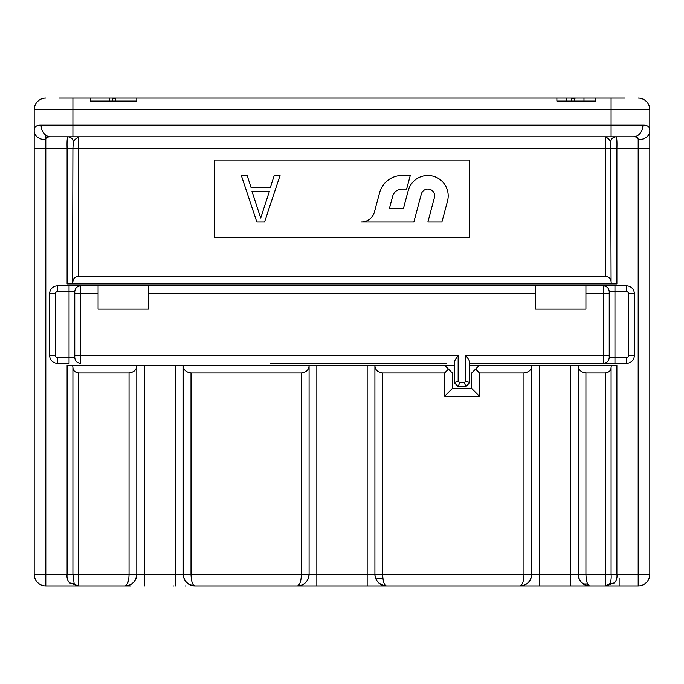 <?xml version="1.0" encoding="UTF-8"?>
<svg xmlns="http://www.w3.org/2000/svg" width="684" height="684" viewBox="0 0 684 684"><rect width="100%" height="100%" fill="white"/><g stroke="black" fill="none" stroke-linecap="round" stroke-linejoin="round"><path stroke-width="1.03" d="M574.303 101.044L574.303 98.453L571.396 98.453L572.756 98.086L583.982 98.086L583.982 101.044M566.557 101.044L566.557 98.086L620.764 98.086M574.303 98.453L575.654 98.086M571.396 101.044L571.396 98.453M115.502 101.044L115.502 98.086L556.879 98.086L556.879 101.044L556.879 98.086L566.557 98.086M638.189 98.086A11.611 11.611 0 0 1 649.8 109.697L611.086 109.697L611.086 98.086L624.637 98.086M59.363 98.086L115.502 98.086M584.033 585.914L584.487 585.914M586.102 585.914L589.788 585.914C587.496 585.418 586.205 581.545 585.914 574.303L605.272 574.303L605.272 372.977C609.145 372.404 611.077 370.471 611.086 367.163L611.419 365.23L578.177 365.23C578.177 369.634 580.759 372.216 585.914 372.977L605.272 372.977M510.392 585.914L510.837 585.914M576.236 585.914L575.731 585.914M606.648 585.914L619.14 585.914L619.14 578.177M72.914 98.086L72.914 125.189L611.086 125.189L611.086 109.697L34.2 109.697L34.2 131.097A11.611 8.661 -0 0 0 45.811 139.758C45.52 137.792 47.136 136.809 50.676 136.8L78.728 136.8L78.728 148.411L72.914 148.411L73.359 141.614L75.172 139.356L78.728 136.8L611.086 136.8L611.086 125.189L642.857 125.189C647.697 125.001 650.014 126.976 649.8 131.097L649.8 574.303A11.611 11.611 61.7 0 1 638.189 585.914L589.788 585.914C582.383 584.803 578.51 580.93 578.177 574.303L578.177 365.23L531.716 365.23L531.716 574.303L570.43 574.303L570.43 365.23M183.261 574.449C183.184 576.561 184.09 579.006 185.997 581.793C188.314 584.538 191.272 585.914 194.863 585.914A11.611 11.611 0 0 1 191.862 585.521A11.611 11.611 0 0 0 194.872 585.914L589.788 585.914A11.611 11.611 0 0 1 586.778 585.521A11.611 11.611 0 0 0 589.788 585.914C586.179 585.914 583.23 584.538 580.913 581.793C579.006 579.006 578.091 576.561 578.177 574.449M115.741 585.914L45.811 585.914A11.611 11.611 0 0 1 34.2 574.303L34.2 148.419L45.811 148.419L45.811 135.175M64.86 585.914L77.36 585.914M99.958 585.914L99.513 585.914M107.764 585.914L108.269 585.914M173.608 585.914L173.163 585.914M185.167 585.914L185.62 585.914M208.423 585.914L249.079 585.914M434.921 585.914L475.577 585.914M531.716 585.914L553.578 585.914M133.978 581.887A11.611 11.611 0 0 0 136.8 574.303L136.8 365.23L72.581 365.23L72.914 367.163C72.923 370.471 74.855 372.404 78.728 372.977L129.054 372.977C134.209 372.216 136.791 369.634 136.8 365.23L374.909 365.23C374.918 369.634 377.5 372.216 382.655 372.977L382.655 574.303C382.946 581.545 384.237 585.418 386.528 585.914A11.611 11.611 0 0 1 383.51 585.521A11.611 11.611 0 0 0 386.528 585.914C379.116 584.803 375.242 580.93 374.909 574.303L367.163 574.303L367.163 585.914L316.837 585.914L316.837 574.303L367.163 574.303L367.163 365.23M299.412 585.914L295.539 585.914M130.995 585.914L99.898 585.914M585.914 372.977L585.914 574.303L578.177 574.303A11.611 11.611 0 0 0 578.322 576.133A11.611 11.611 0 0 1 578.177 574.303L570.43 574.303L570.43 585.914L543.327 585.914M270.377 363.298L446.532 363.298M415.564 363.298L342 363.298M57.43 363.298L57.43 357.484L69.041 357.484L69.041 363.298L57.43 363.298A7.746 7.746 161.1 0 1 49.684 355.552L49.684 293.607A7.746 7.746 19.1 0 1 57.43 285.861L626.57 285.861A7.746 7.746 -19.1 0 1 634.316 293.607L634.316 355.552A7.746 7.746 -161.1 0 1 626.57 363.298L469.763 363.298L614.959 363.298L614.959 357.484L626.57 357.484A1.932 1.932 -161.1 0 0 628.502 355.552L628.502 293.607L634.316 293.607A7.746 7.746 -19.1 0 0 626.57 285.861L626.57 291.666L609.23 291.666C608.863 288.169 606.956 286.228 603.502 285.861L603.339 293.607L585.914 293.607L585.914 309.091L535.589 309.091L535.589 285.861M469.763 365.23L531.716 365.23C531.707 369.634 529.125 372.216 523.97 372.977L479.441 372.977L475.577 369.103L471.704 372.977L471.704 388.461L479.441 396.207L479.441 372.977M522.901 585.572A11.611 11.611 0 0 1 520.096 585.914C522.567 584.803 523.859 580.93 523.97 574.303L374.909 574.303A11.611 11.611 0 0 0 375.054 576.133A11.611 11.611 0 0 1 374.909 574.303L374.909 365.23L454.279 365.23M51.078 136.8L67.99 136.8C67.186 137.441 66.887 141.314 67.109 148.411L67.109 283.928L616.891 283.928L616.891 148.411C617.113 141.323 616.814 137.45 616.01 136.8L632.922 136.8M45.811 139.758L45.811 148.419L72.914 148.411L72.581 283.928M69.486 136.8L67.99 136.8C70.914 137.091 72.709 138.698 73.359 141.614M611.086 136.8L633.324 136.8C636.642 136.689 638.266 137.681 638.189 139.758A11.611 8.661 180 0 0 649.8 131.097L649.8 109.697M609.829 136.8L612.094 136.8M614.523 136.8L616.01 136.8C613.146 137.039 611.351 138.647 610.641 141.614L611.086 281.988C611.077 278.687 609.145 276.755 605.272 276.182L78.728 276.182C74.855 276.755 72.923 278.687 72.914 281.988M642.857 125.189A11.611 9.533 90 0 1 633.324 136.8M34.2 148.419L34.2 131.097C33.995 126.976 36.303 125.001 41.143 125.189A11.611 9.533 90 0 0 50.676 136.8M71.914 136.8L76.3 136.8M45.811 148.419L45.819 574.303L67.109 574.303C66.647 577.664 67.477 580.554 69.597 582.956L78.728 585.914A5.805 5.805 -87.6 0 1 74.163 583.7L69.597 582.956M75.402 584.871L76.941 585.641M72.914 367.163L72.914 574.372L74.163 583.7M72.581 365.23L67.109 365.23L67.109 574.303L183.261 574.303L183.261 365.23C183.269 369.634 185.851 372.216 191.007 372.977L301.345 372.977C306.5 372.216 309.082 369.634 309.091 365.23L309.091 574.303L316.837 574.303L316.837 365.23M191.007 372.977L191.007 574.303L183.261 574.303A11.611 11.611 0 0 0 183.406 576.133A11.611 11.611 0 0 1 183.261 574.303C183.594 580.93 187.467 584.803 194.872 585.914C192.589 585.418 191.298 581.545 191.007 574.303L309.091 574.303A11.611 11.611 0 0 1 306.27 581.887A11.611 11.611 0 0 0 309.091 574.303C308.21 581.545 304.346 585.418 297.472 585.914C299.943 584.803 301.234 580.93 301.345 574.303L301.345 372.977M382.655 372.977L444.6 372.977L444.6 396.207L479.441 396.207M444.6 396.207L452.346 388.461L471.704 388.461M444.6 365.23L452.346 372.977L452.346 388.461M448.473 369.103L444.6 372.977M475.577 369.103L479.441 365.23M614.403 582.956L609.837 583.7L605.272 585.914L605.272 574.303L611.086 574.312C611.41 578.245 610.992 581.374 609.837 583.7A5.805 5.805 0 0 1 605.272 585.914L614.403 582.956C616.523 580.554 617.353 577.664 616.891 574.303L616.891 365.23L611.419 365.23M578.484 576.971A11.611 11.611 0 0 0 579.51 579.716A11.611 11.611 0 0 1 578.484 576.971M583.469 584.051A11.611 11.611 0 0 0 586.453 585.427A11.611 11.611 0 0 1 583.469 584.051M523.388 585.444A11.611 11.611 0 0 0 526.423 584.042M528.894 581.887A11.611 11.611 0 0 0 531.716 574.303L531.716 574.303C530.835 581.545 526.962 585.418 520.096 585.914M638.189 585.914L638.189 574.303L611.086 574.312L611.086 367.163M607.05 585.641L608.589 584.88M649.8 574.303L638.189 574.303L638.189 148.411L605.272 148.411L605.272 136.8C607.375 137.646 609.162 139.254 610.641 141.614M611.086 281.988L611.419 283.928M469.763 160.03L469.763 237.468L214.237 237.468L214.237 160.03L469.763 160.03M427.876 221.975L441.898 221.975L447.498 201.105A20.323 20.323 0 0 0 430.51 175.694A20.323 20.323 0 0 0 408.228 190.579L403.449 208.423L389.418 208.423L392.684 196.24A9.679 9.679 0 0 1 402.03 189.066L406.629 189.066L410.263 175.514L402.03 175.514A23.23 23.23 0 0 0 379.594 192.734L374.447 211.937A13.552 13.552 0 0 1 361.357 221.975L413.846 221.975L421.318 194.094A6.772 6.772 0 0 1 434.639 195.846A6.772 6.772 0 0 1 434.408 197.599L427.876 221.975M256.825 221.975L241.332 175.514L247.146 175.514L251.011 187.382L270.377 187.382L274.241 175.514L280.055 175.514L264.563 221.975L256.825 221.975M251.986 191.332L260.698 218.025L269.402 191.332L251.986 191.332M34.2 109.697A11.611 11.611 0 0 1 45.811 98.086A11.611 11.611 0 0 0 34.2 109.697M136.8 98.086L136.8 101.044L136.8 98.086M90.339 101.044L90.339 98.086L90.339 101.044L136.8 101.044M595.593 98.086L595.593 101.044L595.593 98.086M556.879 101.044L595.593 101.044M112.603 101.044L112.603 98.453L115.502 98.453M109.697 101.044L109.697 98.086M609.23 291.666L609.23 357.484L614.959 357.484L614.959 285.861L585.914 285.861L585.914 293.607M74.77 291.666L69.041 291.666L69.041 357.484L74.77 357.484L74.77 291.666C75.137 288.169 77.044 286.228 80.498 285.861L98.086 285.861L98.086 293.607L80.661 293.607L80.498 285.861L69.041 285.861L69.041 291.666L57.43 291.666A1.932 1.932 19.1 0 0 55.498 293.607L55.498 355.552L49.684 355.552M469.763 382.655L465.898 381.048L465.898 355.552C468.395 358.92 469.686 361.152 469.763 362.255L469.763 382.655L465.898 386.528L458.152 386.528L454.279 382.655L454.279 362.255C454.364 361.152 455.655 358.92 458.152 355.552L458.152 381.048L454.279 382.655M74.77 357.484C75.137 360.99 77.044 362.922 80.498 363.298L80.661 355.552L458.152 355.552M148.411 285.861L148.411 309.091L98.086 309.091L98.086 293.607M465.898 381.048L464.291 382.655L465.898 386.528M464.291 382.655L459.751 382.655L458.152 386.528M465.898 355.552L603.339 355.552L603.502 363.298C606.956 362.922 608.863 360.99 609.23 357.484M375.217 576.971A11.611 11.611 0 0 0 376.243 579.716A11.611 11.611 0 0 1 375.217 576.971M380.201 584.051A11.611 11.611 0 0 0 383.194 585.427A11.611 11.611 0 0 1 380.201 584.051M297.472 585.914A11.611 11.611 0 0 0 300.276 585.572A11.611 11.611 0 0 1 297.472 585.914M300.763 585.444A11.611 11.611 0 0 0 303.799 584.042A11.611 11.611 0 0 1 300.763 585.444M183.569 576.971A11.611 11.611 0 0 0 184.595 579.716A11.611 11.611 0 0 1 183.569 576.971M188.553 584.051A11.611 11.611 0 0 0 191.546 585.427A11.611 11.611 0 0 1 188.553 584.051M136.8 574.303L136.8 574.303C135.919 581.545 132.055 585.418 125.189 585.914A11.611 11.611 0 0 0 127.985 585.572M128.472 585.444A11.611 11.611 0 0 0 131.508 584.042M125.189 585.914C127.652 584.803 128.943 580.93 129.054 574.303L129.054 372.977M275.857 363.298L336.195 363.298M419.437 363.298L443.634 363.298M583.366 583.982L587.65 583.982M382.878 578.177L376.841 578.177M605.272 276.182L605.272 148.411L78.728 148.411L78.728 276.182M41.143 125.189L72.914 125.189L72.914 136.8L78.728 136.8M34.2 574.303L45.819 574.303L45.811 585.914M531.716 574.303L523.97 574.303L523.97 372.977M539.454 365.23L539.454 585.914M649.8 148.411L638.189 148.411L638.189 139.758M628.502 355.552L634.316 355.552A7.746 7.746 -161.1 0 1 626.57 363.298L626.57 357.484M459.751 382.655L458.152 381.048M74.855 293.607L80.661 293.607L80.661 355.552L74.855 355.552M535.589 293.607L148.411 293.607M609.145 355.552L603.339 355.552L603.339 293.607L609.145 293.607M57.43 357.484A1.932 1.932 161.1 0 1 55.498 355.552M55.498 293.607L49.684 293.607A7.746 7.746 19.1 0 1 57.43 285.861L57.43 291.666M626.57 291.666A1.932 1.932 -19.1 0 1 628.502 293.607M175.514 585.914L175.514 365.23M144.546 365.23L144.546 585.914M78.728 372.977L78.72 585.914M605.272 136.8L72.914 136.8M77.677 585.82L77.121 585.692M77.087 585.684L76.078 585.282M75.77 585.111L74.607 584.204M374.909 574.449C374.832 576.561 375.738 579.006 377.645 581.793C379.962 584.538 382.92 585.914 386.511 585.914M609.41 584.187L608.29 585.076M607.597 585.436L606.34 585.82"/></g></svg>
